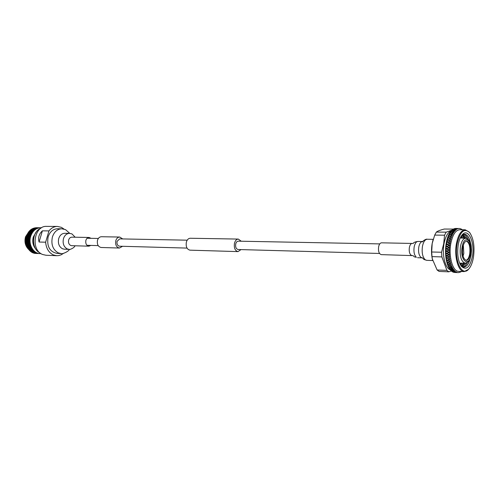 <?xml version="1.0" encoding="UTF-8"?>
<svg xmlns="http://www.w3.org/2000/svg" width="499" height="499" viewBox="0 0 499 499"><rect width="100%" height="100%" fill="white"/><g stroke="black" fill="none" stroke-linecap="round" stroke-linejoin="round"><path stroke-width="0.75" d="M122.548 246.294L119.467 248.04C116.404 247.298 115.182 244.853 115.799 240.699C116.548 238.366 117.858 237.15 119.723 237.044L122.723 238.94M119.467 248.04L101.16 247.492C98.103 246.762 96.881 244.367 97.492 240.306C98.241 238.023 99.55 236.832 101.416 236.732L119.723 237.044M241.229 241.223L238.31 239.077C236.495 239.202 235.21 240.593 234.468 243.256C233.85 247.991 235.035 250.772 238.017 251.608L241.029 249.6M238.31 239.077L190.238 238.254C188.391 238.366 187.094 239.688 186.345 242.221C185.728 246.718 186.932 249.363 189.957 250.161L238.017 251.608M379.77 243.899L238.285 241.167C237.069 241.248 236.214 242.177 235.715 243.955C235.31 247.111 236.096 248.964 238.085 249.519L379.546 253.461M187.013 248.09L119.529 246.213C117.49 245.72 116.672 244.086 117.084 241.316L119.704 238.878L187.2 240.181M413.085 255.631L381.248 254.621C379.009 253.854 378.136 251.24 378.616 246.774C379.19 244.261 380.157 242.944 381.529 242.826L413.241 243.468C413.552 242.489 415.118 241.809 417.931 241.441C416.166 241.61 414.912 243.425 414.17 246.893C413.528 251.758 414.264 255.22 416.372 257.284L414.313 256.848L413.085 255.619M56.886 253.386C49.563 251.671 46.638 246.182 48.116 236.906C49.906 231.723 53.025 229.01 57.466 228.76L61.764 228.792C57.316 229.041 54.198 231.773 52.401 236.988C50.892 244.41 52.857 249.712 58.302 252.887L61.177 253.554L56.886 253.386M90.874 245.414L88.909 246.175C86.396 245.583 85.391 243.649 85.89 240.362C86.508 238.516 87.581 237.549 89.115 237.474L91.043 238.329M466.453 241.117C469.341 242.763 470.432 247.005 469.734 253.841C469.01 257.659 467.769 259.823 465.997 260.328M470.457 253.86C469.659 258.002 468.293 260.179 466.359 260.378C463.259 259.137 462.055 254.864 462.754 247.554C463.565 243.443 464.918 241.291 466.815 241.086C469.939 242.314 471.15 246.575 470.457 253.86M450.004 266.204L449.693 266.011M461.107 263.16L460.24 264.514M460.658 265.268L462.13 263.16M463.534 263.154L461.263 266.042M461.756 266.441L464.563 263.154M466.029 263.042L462.436 266.834M462.941 267.021C464.631 266.628 466.103 265.088 467.37 262.412M469.066 261.75L469.921 258.931M470.164 258.32L469.515 260.54C467.981 264.838 466.016 267.034 463.633 267.133M470.414 257.615C468.929 263.74 466.684 266.915 463.677 267.14L460.964 265.749M472.422 256.417C469.89 267.514 466.166 270.757 461.251 266.16C458.001 260.989 456.99 253.879 458.213 244.809C458.974 240.524 460.234 237.274 461.987 235.073C467.981 227.076 475.123 242.202 472.422 256.417M473.451 257.266C474.83 246.756 473.595 238.559 469.746 232.684C464.307 227.656 460.097 231.399 457.115 243.911C453.915 260.59 462.261 277.625 468.892 268.905C471.044 266.316 472.565 262.437 473.451 257.266M468.492 269.335L464.207 271.599C458.369 271.868 453.996 256.648 456.41 243.73C458.182 234.873 461.107 230.22 465.199 229.771L469.359 232.228M464.207 271.599L458.662 271.375C452.78 271.637 448.383 256.486 450.803 243.631C452.587 234.811 455.531 230.182 459.648 229.74L465.199 229.771M461.669 229.278L462.292 229.671M461.762 229.291L459.804 228.517M458.113 228.536L459.361 228.48M458.793 228.492L458.263 228.548M458.288 228.517L458.656 228.511M458.494 228.53L455.999 228.667M457.096 228.835L458.35 228.554M457.783 228.71L457.221 228.854M457.284 228.785L457.645 228.754M457.483 228.823L454.963 229.091M456.098 229.372L457.346 228.879M456.785 229.166L456.198 229.397M456.286 229.297L456.647 229.247M456.485 229.347L453.953 229.746M455.125 230.145L456.354 229.44M455.805 229.858L455.2 230.17M455.313 230.045L455.674 229.977M455.518 230.114L455.562 230.426L455.001 230.101L452.967 230.632M454.184 231.143L455.381 230.239M454.857 230.788L454.24 231.168M454.371 231.018L454.726 230.931M454.577 231.112L454.639 231.43L454.065 231.093L452.025 231.736M453.947 231.935L453.292 232.122L454.452 231.262M453.472 232.216L453.828 232.11M453.685 232.322L453.759 232.646L453.173 232.303L451.14 233.052M453.092 233.295L452.443 233.513L453.566 232.509M452.63 233.619L452.98 233.501M452.849 233.744L452.936 234.068L452.331 233.719L450.323 234.542L452.331 233.719M452.3 234.848L451.664 235.098L452.736 233.956M451.851 235.216L452.194 235.079M452.075 235.353L452.181 235.678L451.558 235.328L449.587 236.208L451.558 235.328M451.583 236.588L450.953 236.857L451.583 236.588L451.975 235.59M451.146 236.988L451.489 236.838M451.377 237.144L451.495 237.455L450.859 237.112L448.925 238.035L450.859 237.112M450.94 238.478L450.323 238.772L450.94 238.478L451.289 237.399M450.522 238.915L450.859 238.753M450.765 239.077L450.896 239.383L450.241 239.046L448.351 240.007L450.241 239.046M450.385 240.518L449.786 240.824L450.385 240.518L450.684 239.358M449.992 240.973L450.316 240.805M450.241 241.148L450.385 241.441L449.718 241.117L447.871 242.096L449.718 241.117M449.93 242.664L449.343 242.988L449.93 242.664L450.173 241.447M450.104 242.838L445.919 245.209M449.555 243.144L449.873 242.969M449.811 243.331L447.871 242.096L446.262 242.963M449.973 243.606L449.287 243.294M447.622 244.229L449 245.24L449.574 244.903L449.088 245.439L447.491 244.279L446.037 245.109M449.755 245.053L449 245.24M449.219 245.402L449.655 245.845L449.088 245.439L447.21 246.543L448.738 245.389L445.682 247.51M449.655 245.845L448.963 245.558M449.487 245.595L449.53 245.221M447.341 246.518L448.763 247.554L449.512 247.336L448.863 247.729L447.21 246.543L445.8 247.385M449.512 247.336L448.763 247.554M448.994 247.716L449.449 248.146L448.863 247.729L447.035 248.845L448.507 247.71L445.557 249.849M449.449 248.146L448.738 247.872M449.262 247.916L449.293 247.535M447.16 248.851L448.632 249.899L449.368 249.656L448.738 250.049L447.035 248.845L445.663 249.7M449.368 249.656L448.632 249.899M448.869 250.068L449.343 250.473L448.738 250.049L446.967 251.172L448.383 250.055L445.538 252.195M449.343 250.473L448.626 250.224M449.15 250.267L449.162 249.88M447.098 251.203L448.613 252.251L449.337 251.983L448.726 252.375L446.967 251.172L445.638 252.02M449.337 251.983L448.613 252.251M448.857 252.419L449.349 252.8L448.726 252.375L447.135 253.548L448.376 252.407L445.632 254.521M449.349 252.8L448.62 252.575M449.15 252.619L449.137 252.238M447.135 253.548L448.701 254.59L449.412 254.297L448.826 254.683L447.01 253.486L445.719 254.322M449.412 254.297L448.701 254.59M448.957 254.752L449.468 255.095L448.826 254.683L447.291 255.856L448.47 254.739L445.832 256.804M449.468 255.095L448.726 254.908M449.256 254.952L449.231 254.571M447.291 255.856L448.9 256.873L449.599 256.567L448.9 256.873M449.599 256.567L446.094 258.738L446.175 259.255L447.647 260.104L449.886 258.763L447.647 260.104M449.162 257.035L449.505 257.54L448.938 257.185M449.468 257.228L449.424 256.86M447.553 258.102L449.206 259.087M449.886 258.763L446.549 261.114M449.474 259.249L449.842 259.729L449.256 259.386M449.786 259.43L449.73 259.081M447.915 260.26L449.611 261.202L450.279 260.871L449.611 261.202M450.279 260.871L447.054 263.098M449.886 261.351L450.279 261.813L449.68 261.488M450.21 261.532L450.135 261.195M448.376 262.306L450.117 263.198L450.765 262.854L450.117 263.198M450.765 262.854L447.653 264.932M450.397 263.335L450.809 263.765L450.198 263.46M450.728 263.503L450.641 263.191M448.938 264.214L450.716 265.044L451.346 264.695L450.716 265.044M451.346 264.695L448.245 266.41M451.002 265.175L451.427 265.562L450.803 265.287M449.1 265.948L447.815 265.387L448.239 266.41L449.855 265.53M449.587 265.967L451.395 266.722L452.007 266.379L451.533 266.653M451.682 266.84L452.131 267.196L450.16 267.358M449.83 267.52L448.52 267.015L448.988 267.926L451.377 266.716M450.31 267.539L452.15 268.219L452.743 267.882L452.306 268.144M452.443 268.325L452.905 268.637L450.971 268.749M449.287 268.306L450.809 268.824L452.113 268.206M451.108 268.924L452.973 269.516L453.547 269.186L453.148 269.441M453.273 269.603L453.747 269.872L451.844 269.947M450.921 268.774L450.017 269.535L451.664 270.009L452.911 269.497M451.963 270.096L453.853 270.595L454.414 270.277L454.046 270.533M454.159 270.67L452.774 270.92M451.776 269.971L450.909 270.589L452.568 270.982L453.772 270.577M452.874 271.051L454.994 271.4M455.088 271.512L453.747 271.674M452.687 270.945L451.844 271.412L454.676 271.431M453.828 271.768L456.273 271.793L456.055 272.117L456.554 272.229L455.868 272.055M455.88 272.136L454.807 272.254L457.009 272.442M455.618 272.055L452.605 271.874M452.712 271.955L455.575 272.098M454.364 272.204L452.88 272.011M452.955 272.067L454.327 272.236M453.703 272.329L456.566 272.46L453.635 272.286M453.348 271.749L451.975 271.506L453.404 271.699M456.123 272.017L455.581 271.674M454.608 271.487L452.699 271.094M451.72 271.207L452.474 270.957M452.393 271.026L450.934 270.595M451.614 271.231L451.034 270.714M455.163 271.356L454.639 270.888M453.678 270.651L451.782 270.159M451.483 270.078L450.135 269.697L450.684 270.352L451.595 269.99M454.24 270.464L453.747 269.872M452.793 269.585L450.921 268.998M449.917 269.198L450.759 268.805M450.622 268.905L449.287 268.425M453.373 269.354L452.905 268.637M449.805 269.248L449.293 268.456M450.135 267.37L449 267.926M451.963 268.306L450.123 267.632M448.52 266.84L450.017 267.427M452.556 268.025L452.131 267.196M451.202 266.822L449.387 266.073M447.828 265.194L449.293 265.842M451.813 266.503L451.427 265.562M450.516 265.156L448.738 264.333M448.458 264.196L447.191 263.584L447.566 264.713L448.782 264.033L447.69 264.663M447.054 263.123L448.657 264.077M451.146 264.794L450.809 263.765M449.917 263.322L448.171 262.43M447.896 262.287L446.661 261.632L446.979 262.854L448.233 262.143L447.104 262.836M446.705 261.414L448.102 262.156M450.56 262.923L450.279 261.813M449.406 261.339L447.703 260.397M447.428 260.241L446.231 259.555L446.486 260.852L447.771 260.122L446.605 260.858M450.073 260.908L449.842 259.729M448.988 259.231L447.329 258.245M446.094 258.738L447.416 257.989L446.206 258.769M447.067 258.083L445.863 257.066M445.832 256.823L447.285 257.939M449.68 258.775L449.505 257.54M446.087 258.725L445.894 257.372M448.676 257.022L447.06 256.006M446.805 255.844L445.669 255.101L445.794 256.511L447.16 255.769L445.913 256.58M446.917 255.613L445.757 254.87M445.626 254.54L447.035 255.688M449.393 256.548L449.275 255.27M448.47 254.739L446.904 253.698M445.613 254.234L447.01 253.486L445.644 252.575M446.655 253.536L445.551 252.756M445.532 252.213L446.892 253.38M449.212 254.253L449.156 252.943M445.607 254.222L445.545 252.787M448.376 252.407L446.855 251.359M446.611 251.19L445.538 250.442L445.532 251.889L446.967 251.172L445.644 250.255M445.551 249.862L446.855 251.034M449.137 251.914L449.144 250.592M448.383 250.055L446.911 249.007M445.563 249.562L447.035 248.845L445.757 247.934M446.68 248.839L445.644 248.072M445.682 247.523L446.929 248.683M449.175 249.556L449.243 248.24M445.563 249.537L445.638 248.097M448.507 247.71L447.079 246.674M445.707 247.223L447.21 246.543L445.969 245.651M446.855 246.506L445.856 245.758M445.888 245.471L447.11 246.356M449.318 247.211L449.449 245.913M445.707 247.198L445.85 245.776M448.738 245.389L447.354 244.385M447.135 244.223L446.162 243.512L445.956 244.903L447.491 244.279L446.293 243.418M446.218 243.219L447.403 244.073M449.574 244.903L449.761 243.637M450.385 241.441L448.351 240.007L446.823 240.743M449.075 243.138L447.734 242.165M447.366 242.364L446.387 242.894M446.312 242.695L447.871 242.096L446.711 241.267M447.522 242.009L446.593 241.316M448.008 242.015L449.343 242.988M446.699 240.811L447.796 241.865M446.312 242.664L446.586 241.329M450.896 239.383L448.788 238.035L447.179 238.971L448.289 239.757M449.512 240.967L448.214 240.038M446.767 240.549L448.351 240.007L447.229 239.221M448.008 239.894L447.098 239.252L446.767 240.518M448.495 239.9L449.786 240.824M451.495 237.455L449.449 236.177L447.983 236.794M450.042 238.909L448.788 238.035M447.316 238.516L448.925 238.035L447.84 237.306M448.589 237.904L447.715 237.299M449.075 237.911L450.323 238.772M447.871 236.844L448.875 237.774M447.322 238.485L447.709 237.299M452.181 235.678L450.185 234.486L448.501 235.266L449.543 235.933M450.666 236.981L449.449 236.177M447.959 236.626L449.587 236.208L448.526 235.54M449.256 236.052L448.408 235.503M449.736 236.058L450.953 236.857M447.965 236.595L448.395 235.503M452.936 234.068L452.574 233.856M451.37 235.21L450.185 234.486M448.676 234.892L450.323 234.542L449.293 233.95M449.998 234.368L449.162 233.875L448.682 234.861M450.485 234.374L451.664 235.098M449.275 233.694L450.298 234.262M451.121 233.039L453.142 232.309M452.144 233.613L450.996 232.971L449.275 233.669M449.468 233.332L450.977 232.977M450.815 232.871L450.117 232.503M451.296 232.877L452.443 233.513M450.11 232.285L451.115 232.777M449.48 233.301L449.998 232.44M451.988 231.717L454.009 231.106M452.992 232.21L451.863 231.655L450.323 232.085M450.323 231.973L451.826 231.667M451.689 231.573L450.89 231.205L450.335 231.941M452.169 231.573L453.292 232.122M453.884 231.012L452.786 230.557L451.115 230.937L451.988 231.492M452.905 230.607L454.926 230.114M451.233 230.825L452.718 230.569M452.605 230.488L451.826 230.189L446.2 232.16L436.376 232.079C437.71 231.043 440.355 230.033 444.297 229.041L453.304 229.091M453.092 230.488L454.19 230.943M451.951 230.095L452.917 230.419M451.246 230.794L451.826 230.189M453.865 229.721L455.874 229.353M454.826 230.039L453.741 229.677L451.957 230.07M452.181 229.889L453.653 229.696M453.572 229.627L452.917 229.434M454.053 229.627L455.138 229.983M452.93 229.34L453.878 229.577M452.194 229.858L452.799 229.403M454.857 229.066L456.847 228.823M455.805 229.291L452.936 229.309M453.167 229.191L454.614 229.047M454.558 228.997L453.179 229.16M455.038 229.004L456.111 229.253M453.928 228.816L454.87 228.966M455.868 228.648L457.826 228.53M456.803 228.785L453.934 228.792M454.171 228.729L455.599 228.642M455.568 228.611L454.184 228.698M454.895 228.542L455.874 228.592M456.049 228.611L457.109 228.76M459.211 228.473L458.119 228.505M456.884 228.467L457.402 228.467M457.814 228.517L454.951 228.511M455.188 228.492L456.585 228.467M456.579 228.461L455.2 228.48M456.498 228.461L456.891 228.461M458.55 272.616L460.452 272.042M461.101 271.706L460.552 272.036M455.812 272.504L458.107 272.61L455.793 272.479M457.04 272.485L457.546 272.541M457.109 272.435L456.554 272.229M457.084 272.566L454.739 272.466M453.953 272.385L455.338 272.473L453.94 272.367M450.204 269.778C445.158 268.119 441.921 254.87 443.998 243.843C445.407 236.645 447.79 232.334 451.146 230.925M444.54 235.197L443.711 243.712L441.559 252.244L431.691 251.995L432.184 243.506L434.704 235.091L444.54 235.197L446.2 232.16M432.602 260.197L432.215 258.488C431.304 253.635 431.279 248.683 432.14 243.624L433.082 239.676M434.704 235.091L436.376 232.079M448.857 271.83L446.911 270.377L437.112 269.984L439.083 271.425L448.857 271.83L451.271 270.938M437.112 269.984L432.346 259.012L432.015 256.623L441.877 256.91L446.911 270.377M441.877 256.91L441.559 252.244M432.015 256.623L431.691 251.995M460.901 236.663L461.7 238.054M462.723 238.11L461.35 235.933M461.993 235.185L464.126 238.179M465.155 238.229L462.504 234.811M463.203 234.449L466.609 238.41M467.919 239.102C466.783 236.364 465.38 234.761 463.714 234.287M464.413 234.206C466.79 234.418 468.642 236.707 469.977 241.067L470.52 243.325M461.681 235.466L464.457 234.206C467.451 234.567 469.54 237.848 470.732 244.036M470.301 242.701L469.584 239.844M451.42 236.944L451.239 237.281M64.028 229.078L61.408 227.344L57.429 226.434C54.148 226.484 51.328 227.974 48.964 230.912L42.39 230.837L39.072 242.027L45.634 242.196C46.201 248.415 48.777 252.656 53.368 254.927L56.736 255.706L58.751 255.569L61.196 254.789L63.454 253.38M48.964 230.912L45.634 242.196M42.39 230.837C39.003 233.975 37.893 237.705 39.072 242.027M57.429 226.434L46.65 226.384C34.044 225.486 30.439 250.136 42.608 254.484L45.97 255.251L56.736 255.706M40.519 228.505C31.568 231.792 31.156 249.138 39.945 252.837M40.637 227.744L40.587 227.744C35.841 228.006 32.516 230.856 30.601 236.295C27.994 244.198 33.184 253.623 39.976 253.604L40.026 253.604M39.614 253.579L39.246 253.573C32.454 253.592 27.264 244.173 29.865 236.283C31.78 230.85 35.111 227.999 39.858 227.737L40.219 227.75M39.801 227.737L39.752 227.737C35.005 227.999 31.674 230.85 29.759 236.277C27.158 244.173 32.348 253.592 39.14 253.567L39.196 253.573M38.779 253.548L38.411 253.542C31.618 253.561 26.428 244.148 29.029 236.264C30.944 230.844 34.275 227.993 39.022 227.731L39.384 227.744M38.966 227.731L38.916 227.731C34.169 227.993 30.844 230.837 28.93 236.264C26.322 244.148 31.512 253.554 38.304 253.536L38.361 253.536M37.943 253.511L37.575 253.504C30.782 253.529 25.599 244.13 28.2 236.252C30.115 230.831 33.439 227.993 38.186 227.725L38.548 227.737M38.13 227.725L38.08 227.725C33.339 227.987 30.009 230.831 28.094 236.252C25.493 244.123 30.682 253.523 37.475 253.504L37.525 253.504M37.107 253.48L36.745 253.473C29.952 253.492 24.769 244.105 27.37 236.233C29.279 230.825 32.61 227.987 37.35 227.719L37.718 227.731M37.3 227.719L37.25 227.719C32.504 227.981 29.179 230.819 27.264 236.233C24.663 244.098 29.846 253.486 36.639 253.467L36.695 253.473M36.277 253.448L35.916 253.442C29.123 253.461 23.94 244.08 26.541 236.22C28.449 230.812 31.78 227.981 36.521 227.712L36.882 227.725M36.489 227.712L36.464 227.712C31.724 227.981 28.393 230.812 26.484 236.22C23.883 244.08 29.067 253.455 35.853 253.436L35.884 253.436M36.153 232.104L33.321 236.963C32.136 241.628 32.946 245.658 35.753 249.038M41.573 227.793L40.687 227.744C35.94 228.006 32.61 230.856 30.695 236.295C28.094 244.198 33.277 253.629 40.076 253.611L40.968 253.598M432.683 260.54L426.745 260.347L425.267 259.798C422.572 257.128 421.636 252.631 422.453 246.313C423.401 241.822 424.998 239.464 427.244 239.246C426.034 238.572 422.079 241.597 422.422 241.909L422.903 241.51M422.36 257.864L420.988 257.428C418.886 255.357 418.156 251.876 418.792 246.993C419.534 243.512 420.782 241.684 422.541 241.516L417.931 241.441M411.925 255.507L411.039 255.182C409.454 253.642 408.899 251.059 409.38 247.448C409.935 244.866 410.883 243.512 412.211 243.387M64.359 249.201L62.469 248.758C59.001 246.712 57.747 243.312 58.714 238.566C59.861 235.204 61.87 233.445 64.739 233.295L69.486 233.357C66.623 233.513 64.614 235.279 63.46 238.665C62.494 243.437 63.747 246.855 67.215 248.92L69.112 249.357L64.334 249.201M71.638 245.676L70.64 245.433C68.8 244.335 68.138 242.514 68.65 239.988C69.261 238.179 70.334 237.231 71.862 237.156L89.115 237.474M463.334 245.165L463.814 253.367L463.072 256.137M471.062 254.353C469.091 268.044 459.623 260.671 462.13 247.036C464.282 233.208 473.545 241.167 471.062 254.353M465.767 238.26C471.898 240.187 471.717 247.81 471.162 254.515C470.594 258.925 468.33 262.911 465.18 263.148C461.113 261.657 459.529 256.143 460.434 246.593C461.5 241.217 463.278 238.441 465.767 238.26L460.221 237.986M462.667 248.153L462.548 253.124M28.873 231.598L25.605 236.813C24.376 241.728 25.33 245.857 28.455 249.201M98.184 245.614L86.988 245.302M98.353 238.466L87.15 238.254M426.745 260.347L423.907 259.449L422.335 257.771M422.154 257.858L417.544 257.715M433.188 239.333L427.244 239.246M61.764 228.792L65.537 229.621L69.754 233.364M69.373 249.363C68.949 251.446 61.851 254.446 61.177 253.554M69.486 233.357L71.937 233.894L75.174 237.218M74.975 245.77C74.6 247.835 69.118 250.174 69.112 249.357M88.909 246.175L71.663 245.676M465.18 263.148L459.629 263.166M469.515 260.54L469.235 261.27M456.261 228.461L455.643 228.455M457.165 228.461L456.741 228.461M457.963 272.604L457.327 272.579M456.847 272.56L454.976 272.479M432.215 258.488L432.346 259.012M469.977 241.067L469.727 240.331M28.58 249.369C25.287 246.038 24.258 241.865 25.505 236.844L29.004 231.436"/></g></svg>
